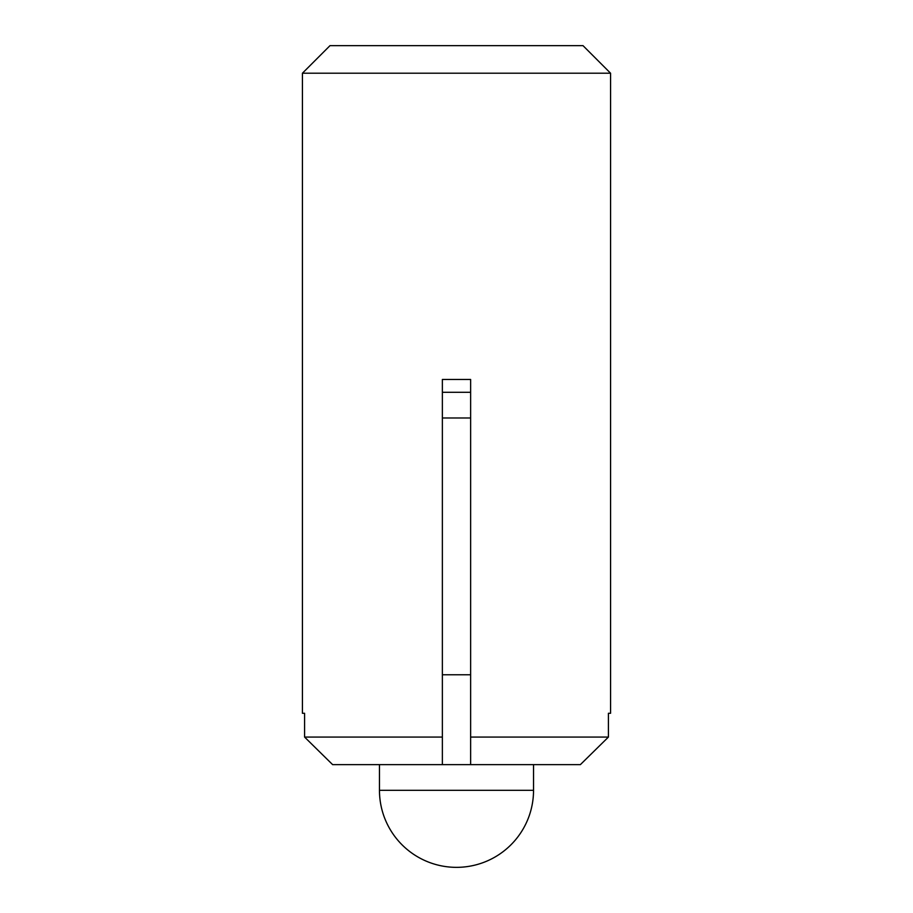 <?xml version="1.0" encoding="UTF-8"?>
<svg xmlns="http://www.w3.org/2000/svg" width="913" height="913" viewBox="0 0 913 913"><rect width="100%" height="100%" fill="white"/><g stroke="black" fill="none" stroke-linecap="round" stroke-linejoin="round"><path stroke-width="1.37" d="M470.629 417.983L442.371 417.983L442.371 379.466L470.629 379.466L470.629 674.764L442.371 674.764L442.371 764.638L332.629 764.638L304.588 737.076L304.588 713.281L302.431 713.281L302.431 73.211L610.569 73.211L610.569 713.281L608.412 713.281L608.412 737.076L580.371 764.638L608.412 737.076L470.629 737.076L470.629 674.764M379.466 764.638L379.466 790.316L533.534 790.316L533.534 764.638M302.431 73.211L329.992 45.65L583.008 45.65L610.569 73.211M332.629 764.638L304.588 737.076L442.371 737.076M470.629 737.076L470.629 764.638L580.371 764.638M442.371 417.983L442.371 674.764M470.629 764.638L442.371 764.638M470.629 392.305L442.371 392.305M379.466 790.316A77.034 77.034 0 0 0 456.5 867.35A77.034 77.034 0 0 0 533.534 790.316"/></g></svg>
